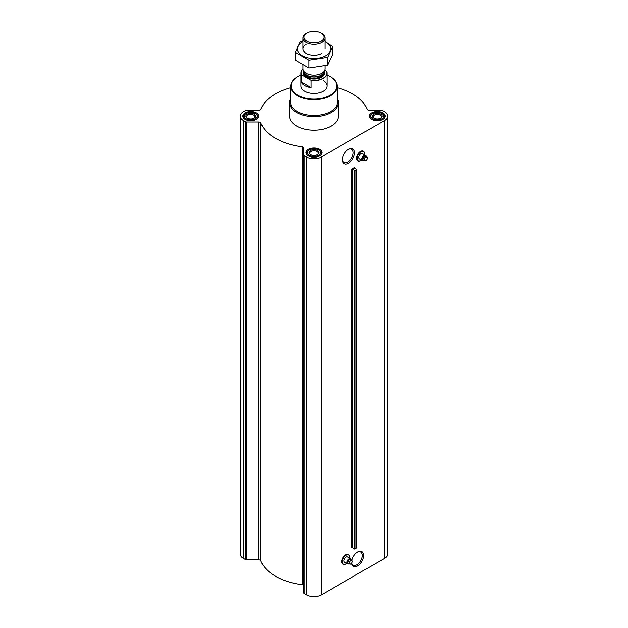 <?xml version="1.0" encoding="UTF-8"?>
<svg xmlns="http://www.w3.org/2000/svg" width="628" height="628" viewBox="0 0 628 628"><rect width="100%" height="100%" fill="white"/><g stroke="black" fill="none" stroke-linecap="round" stroke-linejoin="round"><path stroke-width="0.94" d="M348.132 149.511A7.567 4.372 -60 0 1 351.594 149.315A7.567 4.372 -60 0 1 352.755 155.375A7.567 4.372 -60 0 1 347.81 162.048A7.567 4.372 -60 0 1 344.026 162.424A7.567 4.372 -60 0 1 342.464 159.324M348.061 563.418A2.347 1.358 -60 0 1 347.881 563.34A2.347 1.358 -60 0 1 347.881 560.631A2.347 1.358 -60 0 1 350.22 559.273A2.347 1.358 -60 0 1 350.385 559.399M352.041 560.419L352.261 561.503A2.017 1.17 -60 0 1 350.832 563.983L349.168 563.991L349.168 562.076L350.605 560.286L352.041 560.419L350.832 559.721A2.347 1.358 120 0 0 350.565 559.477A2.347 1.358 120 0 0 349.396 559.595A2.347 1.358 120 0 0 347.865 561.66A2.347 1.358 120 0 0 348.218 563.536A2.347 1.358 120 0 0 348.564 563.646M357.01 159.653A5.409 3.124 -60 0 1 357.842 154.362A5.409 3.124 -60 0 1 362.011 150.995M348.477 163.202A8.517 4.914 -60 0 1 342.456 159.732A8.517 4.914 -60 0 1 348.477 149.299A8.517 4.914 -60 0 1 354.498 152.777A8.517 4.914 -60 0 1 348.477 163.202M351.531 169.222A0.816 0.471 0 0 1 352.716 169.246L355.11 170.471L356.9 169.34L354.663 168.123A0.816 0.471 0 0 1 354.616 167.433L351.531 169.222L351.531 547.804A0.816 0.471 0 0 1 352.716 547.828L355.11 549.053L356.783 547.757M290.748 87.692A54.44 31.431 0 0 0 260.84 109.327A2.033 1.17 0 0 1 258.854 110.245L246.521 110.245A1.217 0.707 0 0 0 245.658 110.457L243.326 111.8A10.566 6.099 0 0 0 240.234 116.109A10.566 6.099 0 0 0 243.326 120.427L245.658 121.769A1.217 0.707 0 0 0 246.521 121.973L258.854 121.973A2.033 1.17 0 0 1 260.84 122.9A54.44 31.431 0 0 0 302.249 146.803A2.033 1.17 0 0 1 303.842 147.949L303.842 592.973A1.217 0.707 0 0 0 304.203 593.468L306.527 594.81A10.566 6.099 0 0 0 321.473 594.81L384.674 558.323A10.566 6.099 0 0 0 387.766 554.014L387.766 116.109A10.566 6.099 0 0 0 384.674 111.8L382.342 110.457A1.217 0.707 0 0 0 381.479 110.245L369.146 110.245A2.033 1.17 0 0 1 367.16 109.327A54.44 31.431 0 0 0 337.252 87.692M303.842 155.069A1.217 0.707 0 0 0 304.203 155.571L306.527 156.914A10.566 6.099 0 0 0 321.473 156.914L384.674 120.427A10.566 6.099 0 0 0 387.766 116.109M351.9 560.333A8.517 4.914 -60 0 1 357.67 552.036A8.517 4.914 -60 0 1 363.691 555.513A8.517 4.914 -60 0 1 357.67 565.938A8.517 4.914 -60 0 1 351.68 563.175M342.072 563.049A5.409 3.124 -60 0 1 342.896 557.758A5.409 3.124 -60 0 1 347.072 554.391M303.842 585.846A2.033 1.17 0 0 0 302.249 584.699A54.44 31.431 0 0 1 260.84 560.796A2.033 1.17 0 0 0 258.854 559.878L246.521 559.878A1.217 0.707 0 0 1 245.658 559.666L243.326 558.323A10.566 6.099 0 0 1 240.234 554.014L240.234 116.109M363 160.022A2.347 1.358 -60 0 1 362.819 159.944A2.347 1.358 -60 0 1 362.819 157.236A2.347 1.358 -60 0 1 365.166 155.877A2.347 1.358 -60 0 1 365.323 156.003M366.98 157.024L367.199 158.107A2.017 1.17 -60 0 1 365.771 160.587L364.107 160.595L364.107 158.68L365.543 156.89L366.98 157.024L365.771 156.325A2.347 1.358 120 0 0 365.504 156.082A2.347 1.358 120 0 0 364.334 156.191A2.347 1.358 120 0 0 362.803 158.264A2.347 1.358 120 0 0 363.165 160.14A2.347 1.358 120 0 0 363.502 160.25M382.837 112.859A7.96 4.6 180 0 1 385.168 116.109A7.96 4.6 180 0 1 377.208 120.709A7.96 4.6 180 0 1 369.24 116.109A7.96 4.6 180 0 1 374.155 111.863A7.96 4.6 180 0 1 382.837 112.859M256.428 112.859A7.96 4.6 180 0 1 258.76 116.109A7.96 4.6 180 0 1 250.792 120.709A7.96 4.6 180 0 1 242.832 116.109A7.96 4.6 180 0 1 247.746 111.863A7.96 4.6 180 0 1 256.428 112.859M319.628 149.354A7.96 4.6 180 0 1 321.96 152.604A7.96 4.6 180 0 1 314 157.204A7.96 4.6 180 0 1 306.04 152.604A7.96 4.6 180 0 1 310.954 148.357A7.96 4.6 180 0 1 319.628 149.354M337.487 98.737A24.374 14.075 180 0 1 338.374 102.513L338.374 116.109A24.374 14.075 180 0 1 314 130.184A24.374 14.075 180 0 1 289.626 116.109L289.626 102.513A24.374 14.075 180 0 1 290.513 98.737M327 75.101A22.812 13.172 180 0 1 330.132 76.608L330.132 76.608A22.812 13.172 180 0 1 330.132 95.236A22.812 13.172 180 0 1 297.868 95.236A22.812 13.172 180 0 1 297.868 76.608A22.812 13.172 180 0 1 301 75.101M323.192 80.62A13 7.505 180 0 1 327 85.926A13 7.505 180 0 1 314 93.431A13 7.505 180 0 1 301 85.926L301 73.115A13 7.505 180 0 1 303.041 69.08M330.273 76.695A23.22 13.408 180 0 1 330.414 76.781L330.414 76.781A23.22 13.408 180 0 1 337.212 86.091A23.22 13.408 180 0 1 314 99.664A23.22 13.408 180 0 1 290.788 86.091A23.22 13.408 180 0 1 297.586 76.781A23.22 13.408 180 0 1 297.727 76.695M337.212 86.091L337.55 101.665A23.55 13.596 180 0 1 314 115.434A23.55 13.596 180 0 1 290.45 101.665L290.788 86.091M338.374 102.513A24.374 14.075 180 0 1 314 116.588A24.374 14.075 180 0 1 289.626 102.513M363.848 160.446A3.007 1.735 -60 0 1 362.489 160.517L359.499 158.79A3.007 1.735 -60 0 1 359.499 155.32A3.007 1.735 -60 0 1 362.505 153.585L365.496 155.304A3.007 1.735 -60 0 1 366.108 156.521M362.489 160.517A3.007 1.735 -60 0 1 362.489 157.047A3.007 1.735 -60 0 1 365.496 155.304M365.771 156.325L364.334 156.191L362.898 157.981L362.898 159.897L364.107 160.595M362.898 157.981L364.107 158.68M364.334 156.191L365.543 156.89M365.771 160.587A2.017 1.17 -60 0 1 364.342 159.763A2.017 1.17 -60 0 1 365.771 157.29A2.017 1.17 -60 0 1 367.199 158.115L367.199 158.107M319.173 150.28L318.6 149.951A6.5 3.752 180 0 1 318.6 155.257A6.5 3.752 180 0 1 309.4 155.257A6.5 3.752 180 0 1 309.4 149.951A6.5 3.752 180 0 1 318.6 149.951L319.173 150.28A7.316 4.223 180 0 1 321.316 153.263A7.316 4.223 180 0 1 320.28 155.43M317.446 150.61A4.875 2.818 180 0 1 317.446 154.59A4.875 2.818 180 0 1 310.554 154.59A4.875 2.818 180 0 1 310.554 150.61A4.875 2.818 180 0 1 317.446 150.61M307.72 155.43A7.316 4.223 180 0 1 306.684 153.263A7.316 4.223 180 0 1 308.827 150.28L309.4 149.951M382.374 113.794L381.8 113.456A6.5 3.752 180 0 1 381.8 118.763A6.5 3.752 180 0 1 372.608 118.763A6.5 3.752 180 0 1 372.608 113.456A6.5 3.752 180 0 1 381.8 113.456L382.374 113.794A7.316 4.223 180 0 1 384.517 116.777A7.316 4.223 180 0 1 383.488 118.935M380.654 114.123A4.875 2.818 180 0 1 380.654 118.103A4.875 2.818 180 0 1 373.754 118.103A4.875 2.818 180 0 1 373.754 114.123A4.875 2.818 180 0 1 380.654 114.123M370.92 118.935A7.316 4.223 180 0 1 369.892 116.777A7.316 4.223 180 0 1 372.035 113.794L372.608 113.456M255.965 113.794L255.392 113.456A6.5 3.752 180 0 1 255.392 118.763A6.5 3.752 180 0 1 246.2 118.763A6.5 3.752 180 0 1 246.2 113.456A6.5 3.752 180 0 1 255.392 113.456L255.965 113.794A7.316 4.223 180 0 1 258.108 116.777A7.316 4.223 180 0 1 257.08 118.935M254.246 114.123A4.875 2.818 180 0 1 254.246 118.103A4.875 2.818 180 0 1 247.346 118.103A4.875 2.818 180 0 1 247.346 114.123A4.875 2.818 180 0 1 254.246 114.123M244.512 118.935A7.316 4.223 180 0 1 243.483 116.777A7.316 4.223 180 0 1 245.626 113.794L246.2 113.456M310.844 154.747A4.106 2.371 180 0 1 309.894 153.232A4.106 2.371 180 0 1 312.43 151.042A4.106 2.371 180 0 1 316.904 151.552A4.106 2.371 180 0 1 318.106 153.232A4.106 2.371 180 0 1 317.156 154.747M247.644 118.26A4.106 2.371 180 0 1 246.686 116.737A4.106 2.371 180 0 1 249.222 114.547A4.106 2.371 180 0 1 253.696 115.065A4.106 2.371 180 0 1 254.897 116.737A4.106 2.371 180 0 1 253.948 118.26M374.053 118.26A4.106 2.371 180 0 1 373.103 116.737A4.106 2.371 180 0 1 375.63 114.547A4.106 2.371 180 0 1 380.105 115.065A4.106 2.371 180 0 1 381.314 116.737A4.106 2.371 180 0 1 380.356 118.26M357.324 552.248A7.567 4.372 -60 0 1 360.786 552.043A7.567 4.372 -60 0 1 361.948 558.111A7.567 4.372 -60 0 1 357.002 564.784A7.567 4.372 -60 0 1 353.219 565.153A7.567 4.372 -60 0 1 351.79 563.01M348.909 563.842A3.007 1.735 -60 0 1 347.543 563.913L344.56 562.186A3.007 1.735 -60 0 1 344.56 558.716A3.007 1.735 -60 0 1 347.567 556.981L350.55 558.708A3.007 1.735 -60 0 1 351.17 559.917M347.543 563.913A3.007 1.735 -60 0 1 347.543 560.443A3.007 1.735 -60 0 1 350.55 558.708M350.832 559.721L349.396 559.595L347.959 561.377L347.959 563.292L349.168 563.991M347.959 561.377L349.168 562.076M349.396 559.595L350.605 560.286M350.832 563.983A2.017 1.17 -60 0 1 349.404 563.159A2.017 1.17 -60 0 1 350.832 560.686A2.017 1.17 -60 0 1 352.261 561.51L352.261 561.503M324.7 70.203L326.474 71.231A12.843 7.41 180 0 1 310.962 80.188L301.526 74.74A12.843 7.41 180 0 1 303.041 69.119M301.526 74.74L301.307 74.748A13 7.505 180 0 1 301 73.115M326.474 71.231L326.693 71.49A13 7.505 180 0 1 327 73.115A13 7.505 180 0 1 311.174 80.447L310.962 80.188M311.174 80.447L311.174 87.614L301.307 81.915A13 7.505 0 0 0 311.174 87.614M301.307 74.748L301.307 81.915M321.756 33.496L321.049 33.088A9.97 5.754 180 0 1 321.049 41.228A9.97 5.754 180 0 1 306.951 41.228A9.97 5.754 180 0 1 306.951 33.088A9.97 5.754 180 0 1 321.049 33.088L321.756 33.496A10.966 6.335 180 0 1 324.966 37.97A10.966 6.335 180 0 1 314 44.305A10.966 6.335 180 0 1 303.034 37.97A10.966 6.335 180 0 1 306.244 33.496L306.951 33.088M324.966 65.775L324.966 68.797A10.966 6.335 180 0 1 324.598 70.43A10.966 6.335 180 0 1 314 75.132A10.966 6.335 180 0 1 303.403 70.43A10.966 6.335 180 0 1 303.034 68.797L303.034 65.077M332.581 46.566L332.581 54.377L327.604 65.108L309.023 67.981L295.419 60.123L295.419 52.312L309.023 60.17L327.604 57.297L332.581 46.566L324.966 41.621M304.078 40.671L300.396 41.589L295.419 52.312M309.023 67.981L309.023 60.17M327.604 65.108L327.604 57.297M306.244 44.392A10.966 6.335 0 0 0 306.244 53.349A10.966 6.335 0 0 0 321.756 53.349M303.034 41.66A16.618 9.593 0 0 0 302.249 42.084A16.618 9.593 0 0 0 302.508 55.798A16.618 9.593 0 0 0 326.246 55.358A16.618 9.593 0 0 0 324.966 41.66M354.616 167.433L354.616 168.1M321.473 156.914L321.473 594.81M384.674 120.427L384.674 558.323M352.716 169.246L352.716 547.828M354.514 170.455L354.514 549.037M355.11 170.471L355.11 549.053M356.783 169.505L356.783 548.087M243.326 120.427L243.326 558.323M245.658 121.769L245.658 559.666M246.521 121.973L246.521 559.878M258.854 121.973L258.854 559.878M260.84 122.9L260.84 560.796M302.249 146.803L302.249 584.699M304.203 155.571L304.203 593.468M306.527 156.914L306.527 594.81M361.657 160.038A5.267 3.038 -60 0 1 360.998 160.485A5.267 3.038 -60 0 1 357.285 158.075A5.267 3.038 -60 0 1 361.445 151.662A5.267 3.038 -60 0 1 364.664 154.833L364.499 152.58A5.338 3.077 -60 0 1 364.68 154.841M359.475 161.035A5.55 3.203 -60 0 1 359.318 161.058L361.681 160.046A5.338 3.077 -60 0 1 360.974 160.525A5.338 3.077 -60 0 1 359.624 161.019A5.338 3.077 -60 0 1 358.305 154.629A5.338 3.077 -60 0 1 364.499 152.58L364.381 152.29A5.55 3.203 -60 0 1 364.436 152.439M359.318 161.058A5.55 3.203 -60 0 1 357.944 154.417A5.55 3.203 -60 0 1 364.381 152.29C362.67 149.982 360.48 150.657 357.827 154.315L356.673 158.021C356.704 160.148 357.583 161.161 359.318 161.058M346.735 563.442A5.338 3.077 -60 0 1 346.036 563.92L346.742 563.442A5.267 3.038 -60 0 1 346.059 563.881A5.267 3.038 -60 0 1 342.346 561.471A5.267 3.038 -60 0 1 346.499 555.058A5.267 3.038 -60 0 1 349.725 558.229M344.536 564.431A5.55 3.203 -60 0 1 344.372 564.454L346.044 563.92A5.338 3.077 -60 0 1 344.686 564.415A5.338 3.077 -60 0 1 343.367 558.025A5.338 3.077 -60 0 1 349.561 555.976A5.338 3.077 -60 0 1 349.741 558.237L349.443 555.686A5.55 3.203 -60 0 1 349.498 555.835M344.372 564.454A5.55 3.203 -60 0 1 342.998 557.813A5.55 3.203 -60 0 1 349.443 555.686C347.724 553.378 345.541 554.053 342.888 557.711L341.734 561.416C341.765 563.544 342.645 564.556 344.372 564.454M324.134 71.443A10.48 6.052 180 0 1 314 79.042A10.48 6.052 180 0 1 303.866 71.443M324.598 70.43L323.577 72.652A9.907 5.723 180 0 1 314 76.899A9.907 5.723 180 0 1 304.423 72.652L303.403 70.43M323.726 72.322A9.875 5.699 180 0 1 314 77.048A9.875 5.699 180 0 1 304.274 72.322M323.875 72.008L323.875 72.487A9.875 5.699 180 0 1 314 78.186A9.875 5.699 180 0 1 304.125 72.487L304.125 72.008M356.9 169.34L356.9 547.922M306.684 153.263L306.684 154.425M321.316 153.263L321.316 154.425M369.892 116.777L369.892 117.931M384.517 116.777L384.517 117.931M243.483 116.777L243.483 117.931M258.108 116.777L258.108 117.931M327 73.115L327 85.926M303.034 37.97L303.034 48.866M324.966 37.97L324.966 48.866"/></g></svg>
